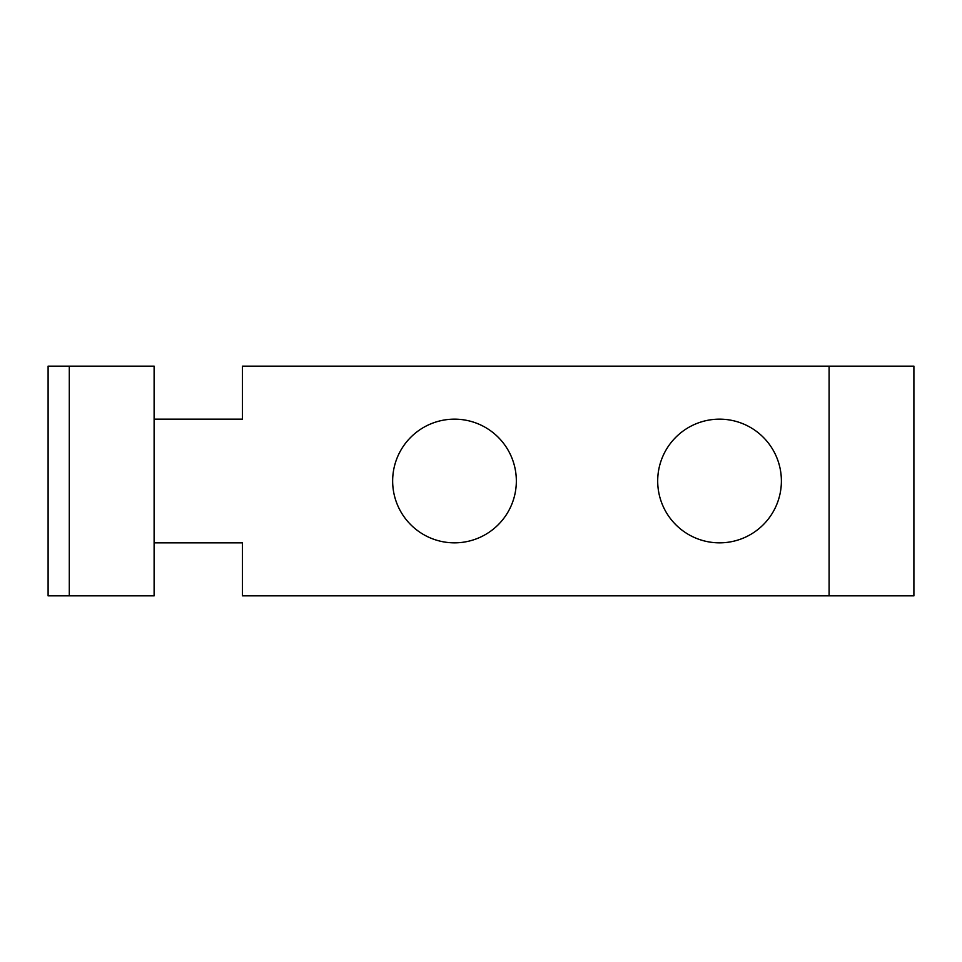 <?xml version="1.0" encoding="UTF-8"?>
<svg xmlns="http://www.w3.org/2000/svg" width="962" height="962" viewBox="0 0 962 962"><rect width="100%" height="100%" fill="white"/><g stroke="black" fill="none" stroke-linecap="round" stroke-linejoin="round"><path stroke-width="1.44" d="M719.54 542.845A61.845 61.845 0 0 1 657.695 481A61.845 61.845 0 0 1 719.54 419.155A61.845 61.845 0 0 1 781.384 481A61.845 61.845 0 0 1 719.54 542.845M454.497 542.845A61.845 61.845 0 0 1 392.652 481A61.845 61.845 0 0 1 454.497 419.155A61.845 61.845 0 0 1 516.341 481A61.845 61.845 0 0 1 454.497 542.845M69.3 595.851L48.1 595.851L48.1 366.149L154.112 366.149L154.112 595.851L69.3 595.851L69.3 366.149M913.9 366.149L913.9 595.851L829.088 595.851L829.088 366.149L913.9 366.149M154.112 419.155L242.46 419.155L242.46 366.149L829.088 366.149M829.088 595.851L242.46 595.851L242.46 542.845L154.112 542.845"/></g></svg>

